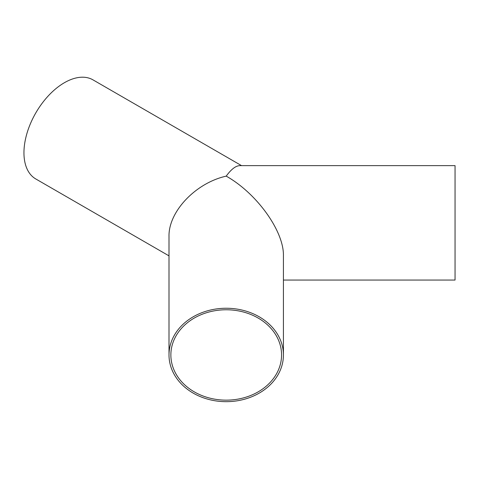 <?xml version="1.0" encoding="UTF-8"?>
<svg xmlns="http://www.w3.org/2000/svg" width="479" height="479" viewBox="0 0 479 479"><rect width="100%" height="100%" fill="white"/><g stroke="black" fill="none" stroke-linecap="round" stroke-linejoin="round"><path stroke-width="0.72" d="M281.562 354.963A55.348 45.194 0 0 1 226.214 400.151A55.348 45.194 0 0 1 170.865 354.963A55.348 45.194 0 0 1 226.214 309.769A55.348 45.194 0 0 1 281.562 354.963M283.424 354.963A57.211 46.708 180 0 0 226.214 308.248A57.211 46.708 180 0 0 169.003 354.963A57.211 46.708 180 0 0 226.214 401.671A57.211 46.708 180 0 0 283.424 354.963L283.424 255.87C284.065 231.273 256.792 193.265 226.214 176.134C231.219 169.237 235.782 165.734 239.895 165.632L455.05 165.632L455.05 280.053L283.424 280.053M169.003 255.87L35.799 178.966A57.211 33.027 -60 0 1 35.799 112.906A57.211 33.027 -60 0 1 93.01 79.879L241.542 165.632M169.003 354.963L169.003 236.524C168.363 211.706 195.636 182.924 226.214 176.134"/></g></svg>
